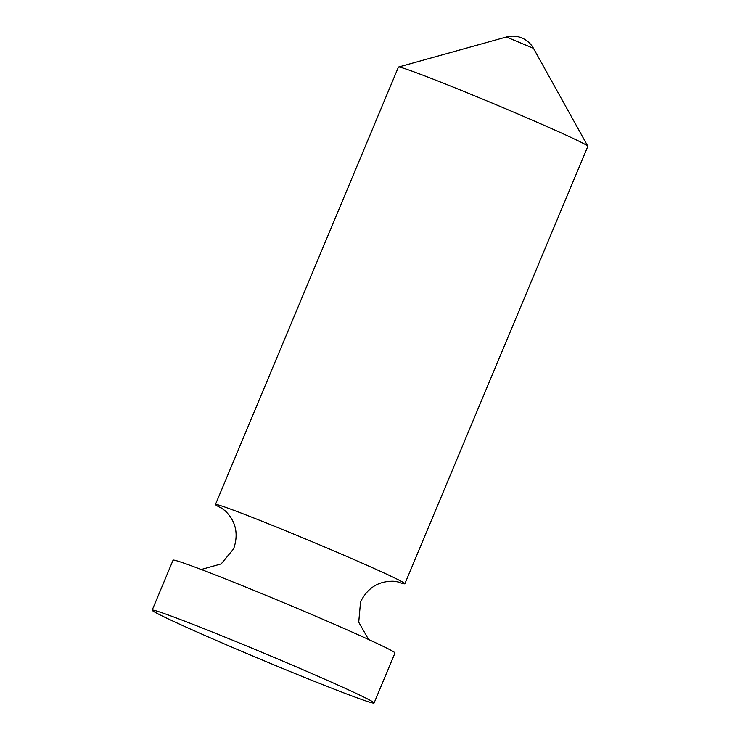 <?xml version="1.0" encoding="UTF-8"?>
<svg xmlns="http://www.w3.org/2000/svg" width="740" height="740" viewBox="0 0 740 740"><rect width="100%" height="100%" fill="white"/><g stroke="black" fill="none" stroke-linecap="round" stroke-linejoin="round"><path stroke-width="1.11" d="M506.382 37A23.717 23.717 0 0 1 533.475 48.331L506.382 37L398.536 67.025A102.657 2.969 -157.3 0 0 398.425 67.1L215.46 504.495A102.657 2.969 -157.3 0 0 222.509 508.704M396.927 581.659A102.657 2.969 -157.3 0 0 404.873 583.731L587.837 146.326A102.657 2.969 -157.3 0 0 587.819 146.196A102.657 2.969 -157.3 0 0 533.374 120.611A102.657 2.969 -157.3 0 0 398.536 67.025M404.873 583.731A102.657 2.969 -157.3 0 0 350.409 558.015A102.657 2.969 -157.3 0 0 215.46 504.495M374.079 703L394.984 653.013A120.278 3.478 -157.3 0 0 331.168 622.886A120.278 3.478 -157.3 0 0 173.067 560.18L152.162 610.167A120.278 3.478 -157.3 0 0 215.978 640.294A120.278 3.478 -157.3 0 0 374.079 703A120.278 3.478 -157.3 0 0 310.264 672.873A120.278 3.478 -157.3 0 0 152.162 610.167M368.575 639.49L358.724 622.201L360.546 601.898C367.512 587.902 378.464 581.02 393.384 581.242L398.24 581.936M221.39 507.964L225.321 510.942C235.94 521.423 238.715 534.04 233.646 548.812L221.195 563.899L201.243 569.495M533.475 48.331L587.819 146.196"/></g></svg>
